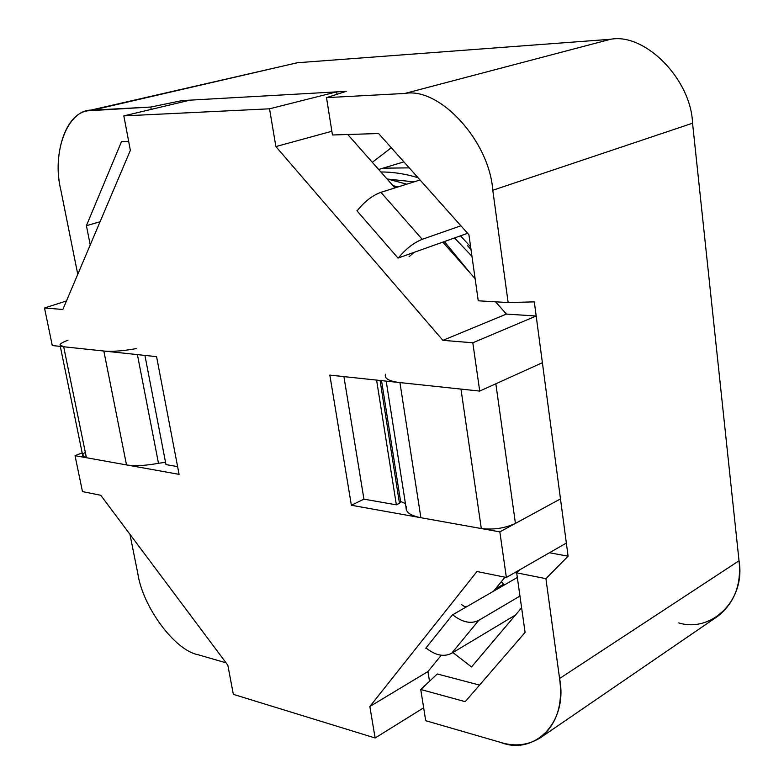 <?xml version="1.0" encoding="UTF-8"?>
<svg xmlns="http://www.w3.org/2000/svg" width="784" height="784" viewBox="0 0 784 784"><rect width="100%" height="100%" fill="white"/><g stroke="black" fill="none" stroke-linecap="round" stroke-linejoin="round"><path stroke-width="1.18" d="M52.273 345.538L44.512 307.985L66.464 300.958L44.512 307.985L62.847 309.474L130.36 150.352L123.843 115.895L190.002 100.156L123.843 115.895L269.539 108.809L336.601 91.875L190.002 100.156L336.601 91.875L269.539 108.809L275.88 146.569L331.857 131.261L275.88 146.569L442.891 340.344L472.811 342.775L479.72 391.089L542.391 362.698L536.187 316.011L472.811 342.775L536.187 316.011L506.405 314.08L442.891 340.344L506.405 314.08L495.566 301.811L506.405 314.08L536.187 316.011L542.391 362.698L479.72 391.089L472.811 342.775L442.891 340.344L275.88 146.569L269.539 108.809L123.843 115.895L130.36 150.352L62.847 309.474L44.512 307.985L52.273 345.538L156.575 356.651L179.085 474.349L75.039 455.68L82.183 452.858L75.039 455.68L82.467 491.588L75.039 455.68L179.085 474.349L156.575 356.651L52.273 345.538M144.913 355.407L165.983 464.598L177.605 466.627L165.983 464.598L144.913 355.407M396.361 504.827L376.594 380.103L396.361 504.827L363.933 499.163L396.361 504.827L399.468 503.289L396.361 504.827M343.921 376.614L363.933 499.163L351.369 505.249L329.839 375.115L479.72 391.089L329.839 375.115L351.369 505.249L499.849 531.875L506.366 577.475L566.352 543.067L560.482 498.908L499.849 531.875L351.369 505.249L363.933 499.163L343.921 376.614M506.366 577.475L476.976 571.516L369.842 706.511L427.966 671.525L441.235 655.267L427.966 671.525L369.842 706.511L375.124 737.979L423.654 707.815L375.124 737.979L233.348 694.35L227.83 665.204L100.764 495.292L82.467 491.588L100.764 495.292L227.83 665.204L233.348 694.35L375.124 737.979L369.842 706.511L476.976 571.516L506.366 577.475L499.849 531.875L560.482 498.908L566.352 543.067L506.366 577.475M493.557 591.195L504.994 577.191L493.557 591.195M452.397 614.96L467.333 606.336L452.397 614.96L425.781 648.201L452.397 614.96M429.495 681.276L427.966 671.525L429.495 681.276M336.983 94.296L336.601 91.875L336.983 94.296M475.124 278.673L442.833 242.129L475.124 278.673M394.94 187.905L347.753 134.505L394.94 187.905M356.936 210.769L398.027 258.083L356.936 210.769M414.295 252.281L398.027 258.083L414.295 252.281L409.111 256.652L414.295 252.281L467.607 233.299L414.295 252.281L409.111 256.652L414.295 252.281M461.521 604.552L464.402 606.522L467.333 606.336L464.402 606.522L461.521 604.552L464.402 606.522L467.333 606.336L464.402 606.522L461.521 604.552M400.663 501.878L399.468 503.289L380.073 380.475L399.468 503.289L400.663 501.878M60.299 346.391L82.653 455.161L86.426 457.729L126.508 464.912C134.779 466.235 145.442 465.696 158.486 463.285L165.542 462.295L158.486 463.285C145.442 465.696 134.779 466.235 126.508 464.912L86.426 457.729C81.899 456.827 81.516 454.965 85.289 452.133M67.953 340.217C59.261 343.48 57.84 345.656 63.68 346.753L103.831 351.036C112.132 351.791 122.931 350.977 136.23 348.615C122.931 350.977 112.132 351.791 103.831 351.036L63.68 346.753L59.986 344.852M86.426 457.729L63.68 346.753L86.426 457.729M126.508 464.912L103.831 351.036L126.508 464.912M158.486 463.285L137.396 354.613L158.486 463.285M515.519 614.989L451.643 653.288C443.852 657.208 435.296 655.424 425.996 647.937C435.296 655.424 443.852 657.208 451.643 653.288L515.519 614.989M452.711 614.783C462.246 622.359 470.929 624.221 478.75 620.36L519.959 596.056L478.75 620.36L451.643 653.288L478.75 620.36C470.929 624.221 462.246 622.359 452.711 614.783M517.332 577.475L467.333 606.336L517.332 577.475M386.198 381.122L406.083 507.738C405.916 512.442 410.845 515.764 420.881 517.714L481.307 528.553C493.469 529.984 504.847 528.269 515.431 523.408L495.841 383.788L542.391 362.698L560.482 498.908L515.431 523.408C504.847 528.269 493.469 529.984 481.307 528.553L420.881 517.714C409.905 515.519 405.054 511.805 406.318 506.572M405.436 503.602L400.595 501.437L405.436 503.602M385.552 374.233C384.072 378.447 388.874 381.23 399.938 382.592L460.972 389.089L399.938 382.592C389.815 381.396 384.924 378.917 385.267 375.173M460.904 225.782L422.233 239.326C413.815 242.658 405.857 248.861 398.36 257.965C405.857 248.861 413.815 242.658 422.233 239.326L460.904 225.782M357.083 210.925C364.335 201.684 372.282 195.481 380.926 192.325L420.057 179.977L380.926 192.325L422.233 239.326L380.926 192.325C372.282 195.481 364.335 201.684 357.083 210.925M420.881 517.714L399.938 382.592L420.881 517.714M481.307 528.553L460.972 389.089L481.307 528.553M515.431 523.408L560.482 498.908L542.391 362.698L495.841 383.788L515.431 523.408M444.802 244.353L461.668 263.444L451.457 251.399M467.45 245.588L471.008 249.586L467.45 245.588M393.009 185.72L398.39 186.817L393.009 185.72M388.482 179.154L414.07 181.868L388.482 179.154M516.823 573.888L515.46 572.261L516.823 573.888M495.37 588.98L503.573 584.247L495.37 588.98M403.897 161.857L378.662 169.481L403.897 161.857M198.038 654.718L226.066 662.843L198.038 654.718C174.724 650.416 142.737 606.826 137.847 573.682C142.737 606.826 174.724 650.416 198.038 654.718M129.938 534.316L137.847 573.682L129.938 534.316M540.274 737.852L717.85 616.204C734.461 602.955 741.517 584.472 739.028 560.776L559.58 678.513C563.128 704.728 556.689 724.514 540.274 737.852C528.034 745.29 514.853 746.819 500.711 742.428L425.712 720.692L420.743 689.499L437.266 673.975L479.553 685.079L437.266 673.975L420.743 689.499L465.216 701.67L420.743 689.499L425.712 720.692L500.711 742.428C534.619 755.864 568.282 722.054 559.58 678.513L545.919 578.661L516.676 572.839L525.094 632.404L465.216 701.67L525.094 632.404L516.676 572.839L519.714 569.821L516.676 572.839L545.919 578.661L559.58 678.513L739.028 560.776L692.556 123.215L492.783 190.257C489.226 140.581 439.432 86.975 404.858 93.453L326.507 97.637L332.445 134.985L378.623 133.525L468.92 234.779L478.25 300.801L508.14 302.555L492.783 190.257L508.14 302.555L534.306 301.869L568.096 556.199L545.919 578.661L568.096 556.199L534.306 301.869L508.14 302.555L478.25 300.801L468.92 234.779L378.623 133.525L332.445 134.985L326.507 97.637L404.858 93.453L610.569 39.278L297.322 62.74L92.541 110.152C67.64 108.457 51.332 152.635 60.887 190.257L77.763 274.331L60.887 190.257C52.391 155.82 64.827 113.778 87.681 110.838L150.793 107.036L92.541 110.152L297.322 62.74L610.569 39.278C644.752 32.654 691.027 79.027 692.556 123.215L739.028 560.776C745.907 599.936 711.686 633.06 678.719 622.908M90.229 244.951L86.407 225.684L121.471 141.698L128.684 141.473L121.471 141.698L86.407 225.684L90.229 244.951M151.224 109.378L150.793 107.036L181.986 100.607L346.254 91.326L326.507 97.637L346.254 91.326L181.986 100.607L182.241 102.008L181.986 100.607L150.793 107.036L151.224 109.378M287.503 65.013L87.681 110.838M692.556 123.215C691.027 79.027 644.752 32.654 610.569 39.278L404.858 93.453C439.432 86.975 489.226 140.581 492.783 190.257L692.556 123.215M549.476 552.749L568.096 556.199L549.476 552.749M372.322 162.308L391.294 147.735L372.322 162.308M474.604 275.017L474.026 277.438L474.604 275.017M517.616 571.017L517.91 571.605L517.616 571.017M521.615 607.786L471.507 666.968L452.897 652.543L471.507 666.968L521.615 607.786M100.058 221.774L86.407 225.684L100.058 221.774M400.702 502.123L381.534 380.632M409.248 167.864L382.974 168.178M418.039 177.723C405.318 173.832 392.931 171.912 380.867 171.98M406.729 184.181L386.943 178.85M470.625 246.872L460.502 235.837M470.919 273.92L444.371 241.58M398.056 186.925L394.078 186.935M471.968 256.329L454.534 237.954M504.22 585.04L501.388 581.61M443.391 242.756L444.067 241.688"/></g></svg>
